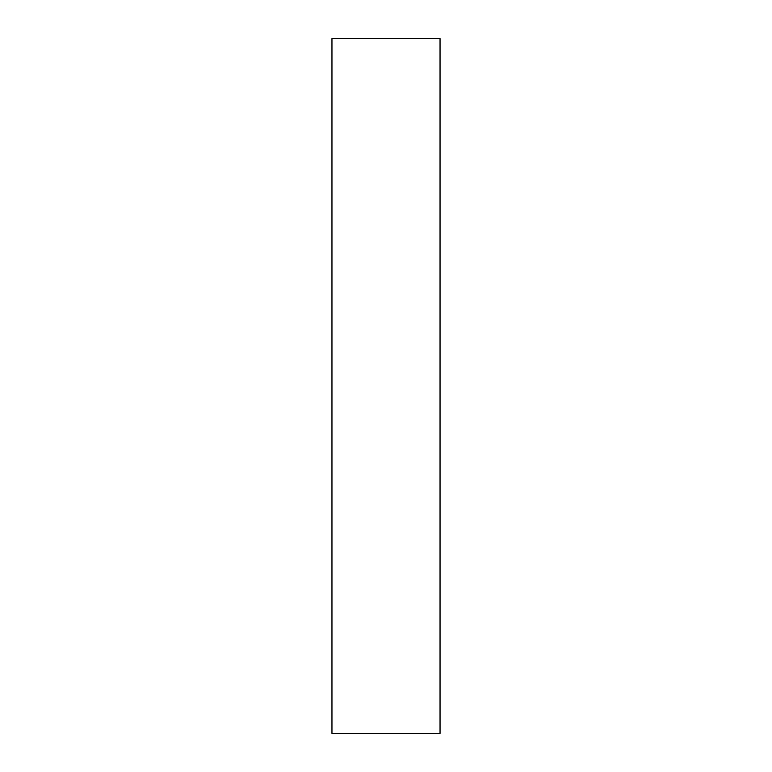 <?xml version="1.0" encoding="UTF-8"?>
<svg xmlns="http://www.w3.org/2000/svg" width="772" height="772" viewBox="0 0 772 772"><rect width="100%" height="100%" fill="white"/><g stroke="black" fill="none" stroke-linecap="round" stroke-linejoin="round"><path stroke-width="1.16" d="M440.04 733.4L331.96 733.4L331.96 38.6L440.04 38.6L440.04 733.4"/></g></svg>
